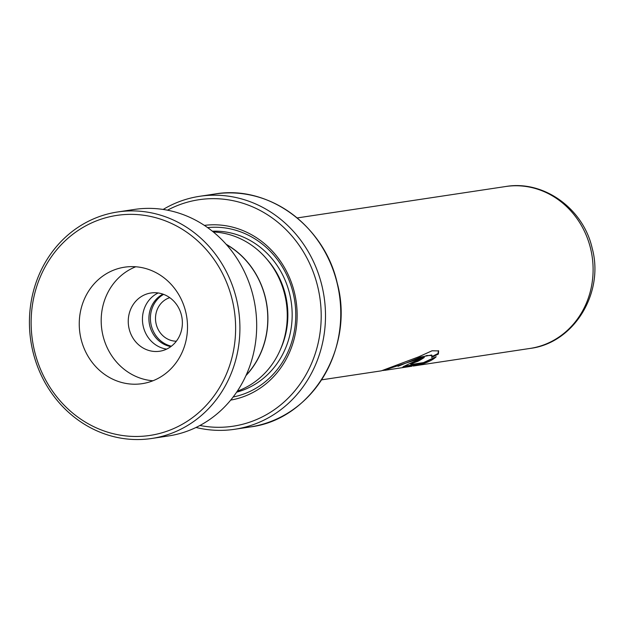 <?xml version="1.0" encoding="UTF-8"?>
<svg xmlns="http://www.w3.org/2000/svg" width="625" height="625" viewBox="0 0 625 625"><rect width="100%" height="100%" fill="white"/><g stroke="black" fill="none" stroke-linecap="round" stroke-linejoin="round"><path stroke-width="0.94" d="M162.945 294.133A27.812 25.508 -98.6 0 0 149.773 325.742A27.812 25.508 -98.6 0 0 170.852 346.609M163.594 294.367A27.812 25.508 -98.6 0 0 151.273 325.516A27.812 25.508 -98.6 0 0 171.406 346.188M169.766 297.672A22.25 20.406 -98.6 0 0 156.203 324.211A22.25 20.406 -98.6 0 0 176.328 341.211M246.125 375.242A81.68 74.898 -98.6 0 0 265.219 297.344A81.68 74.898 -98.6 0 0 226.43 244.586M237.32 391.156A81.805 75.023 -98.6 0 0 284.688 294.398A81.805 75.023 -98.6 0 0 213.328 231.969M230.711 400.086A88.352 81.023 -98.6 0 0 294.367 292.281A88.352 81.023 -98.6 0 0 204.383 225.391M233.148 397A85.734 78.625 -98.6 0 0 293.078 292.742A85.734 78.625 -98.6 0 0 207.625 227.609M199.922 425.484A114.531 105.031 -98.6 0 0 317.602 286.156A114.531 105.031 -98.6 0 0 167.477 210.188M163.164 209.445A117.805 108.031 81.4 0 1 199.688 196.297A117.805 108.031 81.4 0 1 321.797 285.195A117.805 108.031 81.4 0 1 234.797 429.266A117.805 108.031 81.4 0 1 196.023 427.469M245.961 375.602A81.805 75.023 -98.6 0 0 265.336 297.32A81.805 75.023 -98.6 0 0 226.172 244.289M403.797 366.266L403.961 366.898C397.508 369.039 419.141 358.984 424.312 357.453A81.867 75.078 -98.6 0 1 417.844 361.336C413.547 362.805 411.281 363.859 411.039 364.5L424.539 362.461L436.203 356.727C433.234 359.656 428.344 362.164 421.523 364.25L402.992 366.883M410.469 363.867L411.039 364.5M321.602 379.844L381.336 370.844L418.57 356.867L432.047 350.789L438.672 350.906L438.367 354.062L431.625 357.43L432.016 355.547L426.797 355.508L415.422 360.008L382.984 370.57M384.578 370.352L390.828 369.414A81.867 75.078 -98.6 0 0 391.875 369.242L412.008 366.211M432.016 355.547L431.687 355.008L420.758 357.016L398.031 366.305M438.469 350.68L438.023 353.516L432.039 356.523M438.367 354.062L438.023 353.516M434.062 357.703L421.359 363.617L404.227 366.203M421.523 364.25L421.359 363.617M417.844 361.336L417.57 360.75A81.211 74.477 -98.6 0 0 422.219 358.055M417.57 360.75C413.297 362.203 411.047 363.25 410.82 363.883M233.156 303.945A111.258 102.031 -98.6 0 0 111.055 216.453A111.258 102.031 -98.6 0 0 33.602 346.898A111.258 102.031 -98.6 0 0 155.703 434.383A111.258 102.031 -98.6 0 0 233.156 303.945M31.961 347.328A114.531 105.031 81.4 0 1 117.602 211.977A114.531 105.031 81.4 0 1 237.375 303.117A114.531 105.031 81.4 0 1 151.734 438.477A114.531 105.031 81.4 0 1 31.961 347.328M80.555 336.789A58.898 54.016 -98.6 0 0 142.156 383.664A58.898 54.016 -98.6 0 0 186.203 314.047A58.898 54.016 -98.6 0 0 124.602 267.18A58.898 54.016 -98.6 0 0 80.555 336.789M135.758 266.766A58.898 54.016 -98.6 0 0 102.492 333.484A58.898 54.016 -98.6 0 0 152.938 380.766M128.898 327.797A29.453 27.008 -98.6 0 0 159.703 351.234A29.453 27.008 -98.6 0 0 181.727 316.43A29.453 27.008 -98.6 0 0 150.922 292.992A29.453 27.008 -98.6 0 0 128.898 327.797M166.641 349.117A29.453 27.008 81.4 0 1 143.094 325.656A29.453 27.008 81.4 0 1 158.18 292.969M117.602 211.977L134.375 209.445A114.531 105.031 81.4 0 1 254.148 300.594A114.531 105.031 81.4 0 1 168.508 435.945L151.734 438.477M505.672 186.523C543.875 179.922 583.406 208.781 592.172 248.219C604.477 292.711 574.133 343.055 530.07 348.43A81.867 75.078 -98.6 0 0 590.531 248.305A81.867 75.078 -98.6 0 0 505.672 186.523L297.203 217.937M280.414 349.492A78.531 72.023 -98.6 0 0 285.398 294.625A78.531 72.023 -98.6 0 0 266.789 259.086M236.641 392.164A81.805 75.023 -98.6 0 0 289.594 293.664A81.805 75.023 -98.6 0 0 212.391 231.211M337.062 282.891A117.805 108.031 -98.6 0 0 214.961 193.992C268.086 184.68 324.344 225.641 337.172 282.883C354.977 347.68 311.477 419.719 250.07 426.969A117.805 108.031 -98.6 0 0 337.062 282.891A117.422 107.68 81.4 0 0 328.961 259.773M337.094 282.93A117.422 107.68 81.4 0 1 339.625 330.516M214.961 193.992L199.688 196.297M250.07 426.969L234.797 429.266M530.07 348.43L413.195 366.039"/></g></svg>
